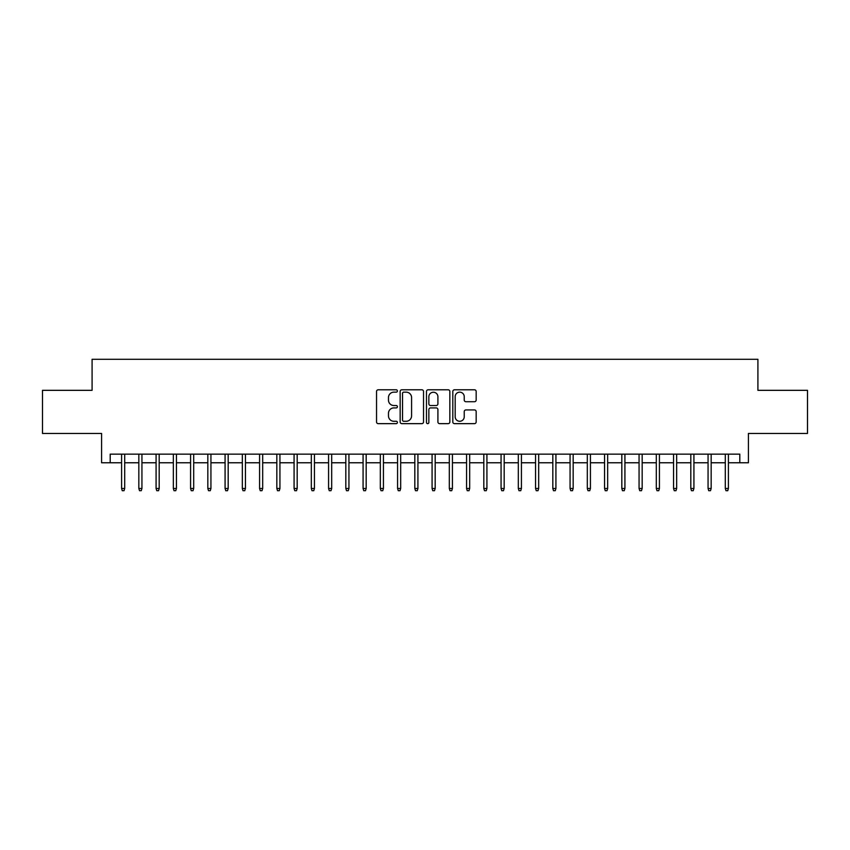 <?xml version="1.0" encoding="UTF-8"?>
<svg xmlns="http://www.w3.org/2000/svg" width="850" height="850" viewBox="0 0 850 850"><rect width="100%" height="100%" fill="white"/><g stroke="black" fill="none" stroke-linecap="round" stroke-linejoin="round"><path stroke-width="1.27" d="M397.407 390.968A1.19 1.19 0 0 0 396.217 389.789L378.229 389.789A1.689 1.689 0 0 0 376.539 391.478L376.539 421.951A1.689 1.689 0 0 0 378.229 423.651L396.217 423.651A1.19 1.19 0 0 0 397.407 422.461A1.19 1.19 0 0 0 396.217 421.281L393.89 421.281A5.419 5.419 0 0 1 388.471 415.862L388.471 413.323A5.419 5.419 0 0 1 393.89 407.904L396.217 407.904A1.19 1.19 0 0 0 397.407 406.714A1.19 1.19 0 0 0 396.217 405.535L393.89 405.535A5.419 5.419 0 0 1 388.471 400.116L388.471 397.577A5.419 5.419 0 0 1 393.89 392.158L396.217 392.158A1.19 1.19 0 0 0 397.407 390.968M474.481 401.721A1.689 1.689 0 0 0 476.17 400.031L476.17 391.478A1.689 1.689 0 0 0 474.481 389.789L454.506 389.789A1.689 1.689 0 0 0 452.806 391.478L452.806 421.951A1.689 1.689 0 0 0 454.506 423.651L474.481 423.651A1.689 1.689 0 0 0 476.17 421.951L476.17 411.623A1.689 1.689 0 0 0 474.481 409.934L465.928 409.934A1.689 1.689 0 0 0 464.238 411.623L464.238 416.744A4.526 4.526 0 0 1 459.712 421.281A4.526 4.526 0 0 1 455.175 416.744L455.175 396.684A4.526 4.526 0 0 1 459.712 392.158A4.526 4.526 0 0 1 464.238 396.684L464.238 400.031A1.689 1.689 0 0 0 465.928 401.721L474.481 401.721M110.203 462.772L110.203 454.155L739.798 454.155L739.798 462.772L748.425 462.772L748.425 433.447L807.5 433.447L807.5 390.331L757.913 390.331L757.913 359.284L92.087 359.284L92.087 390.331L42.5 390.331L42.5 433.447L101.575 433.447L101.575 462.772L121.593 462.772M423.523 391.478A1.689 1.689 0 0 0 421.823 389.789L401.848 389.789A1.689 1.689 0 0 0 400.159 391.478L400.159 421.951A1.689 1.689 0 0 0 401.848 423.651L421.823 423.651A1.689 1.689 0 0 0 423.523 421.951L423.523 391.478M428.177 389.789L448.152 389.789A1.689 1.689 0 0 1 449.841 391.478L449.841 421.951A1.689 1.689 0 0 1 448.152 423.651L439.599 423.651A1.689 1.689 0 0 1 437.909 421.951L437.909 409.594A1.689 1.689 0 0 0 436.22 407.904L430.546 407.904A1.689 1.689 0 0 0 428.857 409.594L428.857 422.461A1.19 1.19 0 0 1 427.667 423.651A1.19 1.19 0 0 1 426.477 422.461L426.477 391.478A1.689 1.689 0 0 1 428.177 389.789M124.695 462.772L138.837 462.772M141.939 462.772L156.081 462.772M159.194 462.772L173.336 462.772M176.439 462.772L190.581 462.772M193.694 462.772L207.836 462.772M210.938 462.772L225.08 462.772M228.183 462.772L242.335 462.772M245.438 462.772L259.579 462.772M262.682 462.772L276.834 462.772M279.937 462.772L294.079 462.772M297.181 462.772L311.323 462.772M314.436 462.772L328.578 462.772M331.681 462.772L345.822 462.772M348.936 462.772L363.078 462.772M366.18 462.772L380.322 462.772M383.424 462.772L397.577 462.772M400.679 462.772L414.821 462.772M417.924 462.772L432.076 462.772M435.179 462.772L449.321 462.772M452.423 462.772L466.576 462.772M469.678 462.772L483.82 462.772M486.922 462.772L501.064 462.772M504.178 462.772L518.319 462.772M521.422 462.772L535.564 462.772M538.677 462.772L552.819 462.772M555.921 462.772L570.063 462.772M573.166 462.772L587.318 462.772M590.421 462.772L604.562 462.772M607.665 462.772L621.817 462.772M624.92 462.772L639.062 462.772M642.164 462.772L656.306 462.772M659.419 462.772L673.561 462.772M676.664 462.772L690.806 462.772M693.919 462.772L708.061 462.772M711.163 462.772L725.305 462.772M728.407 462.772L739.798 462.772M403.707 392.158A1.19 1.19 0 0 0 402.528 393.337L402.528 420.091A1.19 1.19 0 0 0 403.707 421.281L406.162 421.281A5.419 5.419 0 0 0 411.581 415.862L411.581 397.577A5.419 5.419 0 0 0 406.162 392.158L403.707 392.158M437.909 396.769A4.526 4.526 0 0 0 433.383 392.243A4.526 4.526 0 0 0 428.857 396.769L428.857 403.835A1.689 1.689 0 0 0 430.546 405.535L436.22 405.535A1.689 1.689 0 0 0 437.909 403.835L437.909 396.769M121.593 488.474L122.272 490.716L124.004 490.716L124.695 488.474L121.593 488.474L121.593 454.155M124.695 488.474L124.695 454.155M138.837 488.474L139.528 490.716L141.249 490.716L141.939 488.474L138.837 488.474L138.837 454.155M141.939 488.474L141.939 454.155M156.081 488.474L156.772 490.716L158.504 490.716L159.194 488.474L156.081 488.474L156.081 454.155M159.194 488.474L159.194 454.155M173.336 488.474L174.027 490.716L175.748 490.716L176.439 488.474L173.336 488.474L173.336 454.155M176.439 488.474L176.439 454.155M190.581 488.474L191.271 490.716L193.003 490.716L193.694 488.474L190.581 488.474L190.581 454.155M193.694 488.474L193.694 454.155M207.836 488.474L208.526 490.716L210.248 490.716L210.938 488.474L207.836 488.474L207.836 454.155M210.938 488.474L210.938 454.155M225.08 488.474L225.771 490.716L227.492 490.716L228.183 488.474L225.08 488.474L225.08 454.155M228.183 488.474L228.183 454.155M242.335 488.474L243.026 490.716L244.747 490.716L245.438 488.474L242.335 488.474L242.335 454.155M245.438 488.474L245.438 454.155M259.579 488.474L260.27 490.716L261.991 490.716L262.682 488.474L259.579 488.474L259.579 454.155M262.682 488.474L262.682 454.155M276.834 488.474L277.525 490.716L279.246 490.716L279.937 488.474L276.834 488.474L276.834 454.155M279.937 488.474L279.937 454.155M294.079 488.474L294.769 490.716L296.491 490.716L297.181 488.474L294.079 488.474L294.079 454.155M297.181 488.474L297.181 454.155M311.323 488.474L312.014 490.716L313.746 490.716L314.436 488.474L311.323 488.474L311.323 454.155M314.436 488.474L314.436 454.155M328.578 488.474L329.269 490.716L330.99 490.716L331.681 488.474L328.578 488.474L328.578 454.155M331.681 488.474L331.681 454.155M345.822 488.474L346.513 490.716L348.245 490.716L348.936 488.474L345.822 488.474L345.822 454.155M348.936 488.474L348.936 454.155M363.078 488.474L363.768 490.716L365.489 490.716L366.18 488.474L363.078 488.474L363.078 454.155M366.18 488.474L366.18 454.155M380.322 488.474L381.013 490.716L382.744 490.716L383.424 488.474L380.322 488.474L380.322 454.155M383.424 488.474L383.424 454.155M397.577 488.474L398.267 490.716L399.989 490.716L400.679 488.474L397.577 488.474L397.577 454.155M400.679 488.474L400.679 454.155M414.821 488.474L415.512 490.716L417.233 490.716L417.924 488.474L414.821 488.474L414.821 454.155M417.924 488.474L417.924 454.155M432.076 488.474L432.767 490.716L434.488 490.716L435.179 488.474L432.076 488.474L432.076 454.155M435.179 488.474L435.179 454.155M449.321 488.474L450.011 490.716L451.733 490.716L452.423 488.474L449.321 488.474L449.321 454.155M452.423 488.474L452.423 454.155M466.576 488.474L467.256 490.716L468.987 490.716L469.678 488.474L466.576 488.474L466.576 454.155M469.678 488.474L469.678 454.155M483.82 488.474L484.511 490.716L486.232 490.716L486.922 488.474L483.82 488.474L483.82 454.155M486.922 488.474L486.922 454.155M501.064 488.474L501.755 490.716L503.487 490.716L504.178 488.474L501.064 488.474L501.064 454.155M504.178 488.474L504.178 454.155M518.319 488.474L519.01 490.716L520.731 490.716L521.422 488.474L518.319 488.474L518.319 454.155M521.422 488.474L521.422 454.155M535.564 488.474L536.254 490.716L537.986 490.716L538.677 488.474L535.564 488.474L535.564 454.155M538.677 488.474L538.677 454.155M552.819 488.474L553.509 490.716L555.231 490.716L555.921 488.474L552.819 488.474L552.819 454.155M555.921 488.474L555.921 454.155M570.063 488.474L570.754 490.716L572.475 490.716L573.166 488.474L570.063 488.474L570.063 454.155M573.166 488.474L573.166 454.155M587.318 488.474L588.009 490.716L589.73 490.716L590.421 488.474L587.318 488.474L587.318 454.155M590.421 488.474L590.421 454.155M604.562 488.474L605.253 490.716L606.974 490.716L607.665 488.474L604.562 488.474L604.562 454.155M607.665 488.474L607.665 454.155M621.817 488.474L622.508 490.716L624.229 490.716L624.92 488.474L621.817 488.474L621.817 454.155M624.92 488.474L624.92 454.155M639.062 488.474L639.753 490.716L641.474 490.716L642.164 488.474L639.062 488.474L639.062 454.155M642.164 488.474L642.164 454.155M656.306 488.474L656.997 490.716L658.729 490.716L659.419 488.474L656.306 488.474L656.306 454.155M659.419 488.474L659.419 454.155M673.561 488.474L674.252 490.716L675.973 490.716L676.664 488.474L673.561 488.474L673.561 454.155M676.664 488.474L676.664 454.155M690.806 488.474L691.496 490.716L693.228 490.716L693.919 488.474L690.806 488.474L690.806 454.155M693.919 488.474L693.919 454.155M708.061 488.474L708.751 490.716L710.472 490.716L711.163 488.474L708.061 488.474L708.061 454.155M711.163 488.474L711.163 454.155M725.305 488.474L725.996 490.716L727.727 490.716L728.407 488.474L725.305 488.474L725.305 454.155M728.407 488.474L728.407 454.155"/></g></svg>
